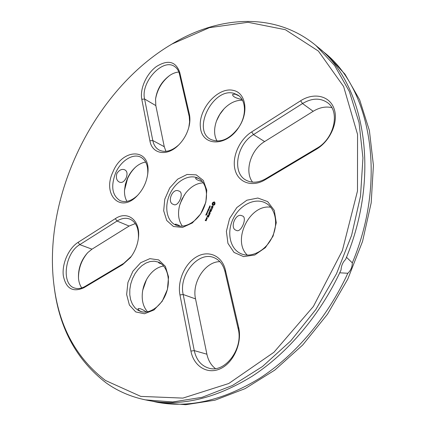 <?xml version="1.0" encoding="UTF-8"?>
<svg xmlns="http://www.w3.org/2000/svg" width="426" height="426" viewBox="0 0 426 426"><rect width="100%" height="100%" fill="white"/><g stroke="black" fill="none" stroke-linecap="round" stroke-linejoin="round"><path stroke-width="0.64" d="M105.462 380.471C76.834 358.506 59.805 327.78 54.379 288.28C41.423 198.063 93.427 90.11 172.045 44L209.448 27.653L248.038 22.296L285.377 29.708L318.408 51.093L343.628 86.537L357.558 134.414L357.489 190.992L342.371 250.579L313.392 306.454L273.918 352.286L228.735 383.517L182.908 398.102L140.782 396.393L105.462 380.471M300.628 100.77L251.66 131.922C239.375 139.675 231.723 157.034 235.035 169.718C238.161 182.504 252.027 187.642 264.956 179.879L316.353 149.265C330.32 141.118 338.792 121.671 334.069 108.689C329.554 95.578 313.733 92.272 300.628 100.77L302.519 103.55L253.507 134.595C236.579 144.51 231.728 173.073 246.169 180.241C252.022 183.276 258.561 182.765 265.781 178.702L317.019 148.157C334.351 138.62 340.369 111.255 327.354 102.57C320.07 97.714 311.795 98.044 302.519 103.55L313.19 111.298L264.621 141.57C250.728 149.755 244.178 171.508 252.575 182.147M233.491 90.44C218.064 86.398 197.999 109.248 200.438 127.465C201.999 146.246 225.977 147.156 238.677 127.534L239.737 125.84C248.896 111.021 245.365 92.767 233.491 90.44M215.034 203.857L214.8 202.238L214.145 201.881L212.691 202.595L212.143 203.83L212.446 205.13L213.101 205.492L214.56 204.778L215.034 203.857M213.011 206.983L213.011 206.45L212.595 206.285L211.53 207.286L211.908 206.125L211.344 207.462L211.765 207.627L212.611 206.546L212.452 207.792L213.011 206.983M212.42 208.101L212.063 208.713L210.748 208.314L211.967 208.926L211.765 209.597L212.42 208.101M211.2 211.083L211.637 209.88L210.369 209.374L209.81 210.657L210.359 209.619L210.833 209.81L210.535 210.7L210.992 209.874L211.466 210.066L211.2 211.083M209.672 206.567L209.826 205.833L209.709 206.44L210.268 206.014L210.119 206.706L210.22 206.136L209.672 206.567M209.603 207.435L209.406 206.679L210.055 206.94L209.603 207.435M208.788 208.08L209.619 207.75L209.086 207.409L209.736 207.67L208.958 208.021L209.438 208.341L208.788 208.08M208.655 210.119L208.106 209.629L208.788 209.528L208.325 209.129L209.134 209.028L208.463 209.118L208.868 209.635L208.245 209.603L208.655 210.119M208.783 208.751L209.022 208.415L208.783 208.751M273.087 236.095L276.272 222.723L274.285 210.385L267.656 201.605L257.852 198.037L246.872 200.209L236.829 207.553L229.561 218.607L226.392 231.329L227.942 243.363L234.018 252.416L243.571 256.622L254.78 254.982L265.371 247.66L273.087 236.095M238.624 327.274L225.407 270.1C222.143 255.733 208.57 249.849 196.764 256.718C184.911 263.39 177.179 280.936 179.958 294.93L190.917 351.083C193.734 366.285 207.451 374.928 220.561 368.628C233.72 362.569 242.357 342.738 238.624 327.274L238.161 328.744L225.013 271.708C223.283 264.834 219.757 260.211 214.438 257.842C198.862 250.376 178.478 274.706 183.191 294.51L194.267 350.609C196.317 359.89 201.131 365.726 208.713 368.123C224.837 373.543 243.619 348.734 238.161 328.744M210.268 213.213L209.73 212.1L210.902 211.552L209.645 211.046L210.519 211.647L209.496 212.004L209.943 212.957L208.878 212.782L210.268 213.213M209.379 215.013L209.943 213.73L208.687 213.218L209.139 213.655L208.841 214.544L209.299 213.719L209.773 213.911L209.379 215.013M207.835 210.742L207.989 210.007L207.872 210.614L208.431 210.194L208.282 210.881L208.378 210.316L207.835 210.742M207.249 211.584L207.776 211.078L207.569 210.859L208.213 211.12L207.883 211.631L207.249 211.584M207.318 212.079L207.558 211.743L207.318 212.079M207.052 212.893L207.036 212.255L207.542 212.462L207.34 212.92L206.908 212.627M206.716 213.66L206.695 213.021L207.201 213.229L206.999 213.692L206.567 213.394M209.134 215.561L207.845 214.912L209.134 215.561M208.367 217.308L208.937 216.025L207.67 215.508L207.111 216.791L207.654 215.753L208.133 215.95L207.835 216.839L208.287 216.014L208.761 216.206L208.367 217.308M206.988 217.457L207.031 217.116L206.988 217.457M206.275 218.479L206.94 218.879L207.308 218.037L206.551 217.851L206.397 218.655M206.259 214.379L206.333 213.73L206.312 214.257L206.935 214.022L206.706 214.55L206.637 214.033L206.259 214.379M205.737 215.018L205.944 214.544L206.498 214.768L206.461 215.103L205.737 215.018M206.759 219.284L206.093 218.884L206.386 219.869L206.759 219.284M206.189 220.785L206.44 220.018L206.046 219.853L205.694 220.45L205.465 219.736L205.215 220.503L206.189 220.785M173.435 226.488L166.736 220.503L163.685 210.758L164.771 199.192L169.734 187.967L177.653 179.165L187.073 174.463L196.226 174.857L203.293 180.416L206.78 190.161L205.864 202.169L200.678 213.932L192.318 222.974L182.562 227.431L173.435 226.488M135.718 311.923L144.489 313.754L153.972 309.99L162.2 301.288L167.423 289.43L168.542 276.927L165.379 266.383L158.685 259.903L149.877 258.646L140.718 262.698L132.923 271.192L127.917 282.497L126.644 294.526L129.387 305.021L135.718 311.923M141.789 99.263L149.893 140.804C151.986 153.839 166.529 156.821 178.004 145.633C183.675 140.122 187.408 133.503 189.197 125.761C190.097 121.479 190.14 117.555 189.33 113.982L179.655 72.111C175.624 61.285 167.855 59.443 156.337 66.589C146.422 73.815 139.707 88.869 141.789 99.263L144.595 99.018L152.79 140.521C153.722 145.032 155.868 148.221 159.223 150.085C165.171 152.838 171.657 151.124 178.691 144.946L179.138 144.51M113.012 171.79C102.038 194.054 119.882 213.82 136.943 196.051C143.115 189.639 146.746 182.019 147.833 173.19C150.99 147.721 122.566 147.811 113.012 171.79M83.885 287.736L122.581 264.684L130.393 257.634C135.031 251.564 137.731 244.748 138.503 237.186C140.351 220.018 127.369 210.38 115.308 218.666L78.07 242.362C68.687 248.267 61.871 263.55 63.293 275.547C65.902 288.588 72.766 292.651 83.885 287.736L85.157 286.373L123.774 263.353L131.389 256.308M169.17 45.726L173.222 43.276C219.449 15.794 275.366 11.768 315.98 45.571L334.703 65.652L349.373 91.542L359.054 122.64L362.941 157.934L360.524 196.045L351.631 235.258L336.519 273.705L315.874 309.484L290.75 340.885L262.464 366.53L232.436 385.493L202.089 397.309L172.695 401.974L145.325 399.854C130.702 396.76 117.64 391.105 106.138 382.883C77.212 360.604 60.018 329.527 54.544 289.653L53.932 284.957M233.927 93.342C213.399 87.149 191.753 129.69 210.497 139.302C220.104 143.461 229.502 139.51 238.693 127.449L239.668 125.894C246.713 114.36 245.797 100.009 238.006 95.136L233.927 93.342M214.47 201.988L212.782 202.643L212.43 203.229L212.239 203.878L212.872 205.433M213.011 206.461L212.691 206.333L211.839 207.419L211.53 207.286M212.659 207.345L212.457 207.675M212.824 206.972L212.755 207.387M212.83 206.631L212.92 207.02M212.02 206.173L211.44 207.499M212.441 208.192L212.153 208.756L210.875 208.49M211.967 208.926L211.828 209.501M211.642 209.89L210.465 209.422L209.885 210.609M211.466 210.066L211.136 211.067M210.833 209.81L210.598 210.598M209.645 207.446L210.002 207.063M209.597 206.892L209.491 207.174M209.406 206.679L210.05 206.945M208.889 208.122L209.672 207.808M208.958 208.021L209.485 208.239M209.134 207.558L209.73 207.675M208.665 210.087L208.202 209.672L208.878 209.576L208.42 209.177L209.118 209.07M272.683 236.057C278.609 222.99 275.137 207.803 265.579 203.016C255.057 197.302 239.843 204.885 233.262 218.559C226.494 232.149 229.832 248.795 240.791 253.598C251.196 258.651 266.703 250.387 272.683 236.057M209.943 212.957L209.07 212.611M210.907 211.557L209.64 211.296M209.491 212.111L210.039 213.005M210.519 211.647L209.672 211.972M209.773 213.911L209.443 214.917M209.949 213.74L208.687 213.474M209.139 213.655L208.91 214.448M207.393 211.509L207.766 211.307M207.675 211.371L208.026 211.514M207.776 211.078L207.755 211.408M207.611 211.014L208.213 211.126M207.031 212.366L207.318 212.281M206.69 213.133L207.068 213.096M209.23 215.354L207.941 214.954M208.761 216.206L208.436 217.212M208.937 216.03L207.766 215.556L207.185 216.743M208.133 215.95L207.899 216.738M206.929 217.468L207.068 217.169M206.551 217.851L206.37 218.522M207.308 218.043L206.77 217.819M206.605 213.884L206.935 214.028M205.928 214.752L206.36 214.928M206.855 219.076L206.221 219.06M206.445 219.156L206.45 219.715M206.44 220.024L206.019 219.97L205.79 220.492L205.391 220.322M205.465 219.736L205.284 220.412M175.778 225.088L175.73 225.066C166.47 221.025 164.005 206.083 170.128 193.558C176.103 180.959 189.325 173.574 198.26 178.297C206.748 182.562 209.187 196.993 203.149 209.416C197.222 221.898 184.426 229.034 175.778 225.088M138.152 310.346L140.745 311.486C149.824 314.495 161.864 305.804 166.401 292.598C171.06 279.435 167.051 265.318 158.147 262.033L154.223 261.186L150.069 261.548L145.884 263.082L141.863 265.707L138.189 269.291L135.015 273.668L132.491 278.641L130.734 283.982L129.818 289.451L129.786 294.808L130.66 299.792L132.395 304.185L134.93 307.764L138.152 310.346M188.825 127.321L189.597 121.841L189.235 116.58L179.447 74.071C178.627 70.641 177.003 68.123 174.575 66.509C162.764 57.766 140.42 82.42 144.595 99.018L155.82 105.595L164.266 146.709L165.938 151.352M147.657 174.628L147.694 174.277C148.275 165.852 145.996 160.171 140.852 157.231C133.056 152.966 120.819 160.783 115.632 172.945C110.616 186.279 112.123 195.529 120.143 200.689C125.67 202.829 131.522 201.019 137.699 195.257L137.949 195.007M138.322 238.826L138.391 238.113C138.897 228.485 136.128 222.175 130.084 219.188C126.005 217.574 121.655 218.187 117.043 221.035L79.769 244.641C64.805 253.145 60.897 284.552 74.784 288.093C78.027 289.078 81.488 288.508 85.157 286.373M315.98 45.571L318.046 47.297C364.118 83.049 381.558 173.67 345.619 259.423C342.786 262.246 341.269 265.755 341.061 269.94C320.443 314.75 287.678 353.239 252.027 376.323C214.96 398.922 180.273 406.942 147.966 400.392L145.325 399.854M331.774 107.624C325.709 106.228 319.511 107.453 313.19 111.298M242.5 100.296C236.393 100.014 230.525 102.57 224.896 107.954C220.886 111.963 217.974 116.649 216.152 122.006C213.825 129.408 214.124 135.766 217.047 141.091M239.007 95.887L235.083 94.119L232.559 94.535C232.655 96.553 235.823 98.214 242.075 99.519M214.353 203.979L213.341 204.592L212.904 204.118L212.984 203.436L213.437 202.904L214.097 202.872L214.454 203.628L214.156 204.299M270.68 207.217C249.657 203.947 231.765 240.472 247.24 255.046M236.169 230.29C229.263 228.4 235.786 212.153 242.149 215.881C247.911 216.818 241.015 233.459 236.334 230.359L236.169 230.29M219.896 261.676C205.311 261.452 191.663 282.475 195.539 298.898L206.903 354.208C208.229 360.407 211.051 365.188 215.37 368.554M207.1 212.771L207.441 212.856M207.222 213.367L206.583 213.25L207.1 213.623M207.233 218.266L207.047 218.676L206.477 218.437L206.658 218.021L207.233 218.266M206.36 220.242L206.179 220.657L205.854 220.514L206.035 220.104L206.36 220.242M176.396 225.338L175.272 224.316C175.714 223.868 177.354 224.486 180.193 226.169M203.277 182.823C196.61 183.169 190.662 186.7 185.438 193.409L181.902 199.23L179.554 205.62C177.567 213.884 178.515 220.737 182.397 226.169M173.334 204.358C166.598 202.547 172.461 187.477 178.867 191.056C184.762 192.222 178.324 207.531 173.494 204.427L173.334 204.358M198.899 178.654C196.982 177.839 195.896 177.679 195.646 178.164C195.63 179.261 197.872 180.411 202.366 181.62M163.648 266C157.21 267.081 151.762 271.16 147.311 278.231C144.776 282.465 143.168 287.028 142.481 291.927C141.501 300.266 143.2 306.89 147.566 311.811M141.597 311.725L139.478 310.762L137.939 308.898C139.025 307.913 141.837 308.946 146.384 311.997M158.994 262.395L158.461 262.405C158.424 262.751 159.462 263.279 161.571 263.992M178.835 72.031C175.863 72.25 172.86 73.363 169.82 75.37C161.752 81.281 156.997 89.194 155.554 99.109L155.82 105.595M145.687 162.093C142.241 162.594 138.892 164.25 135.633 167.061C132.182 170.118 129.424 173.936 127.358 178.51L125.329 184.474L124.493 190.443C124.36 194.746 125.185 198.388 126.964 201.381M116.862 173.531C119.189 170.006 121.751 168.744 124.557 169.745C127.177 170.948 127.709 173.68 126.155 177.94C124.227 181.657 122.028 183.068 119.568 182.174L119.402 182.099C116.644 180.688 115.797 177.834 116.862 173.531M135.303 223.591L129.089 226.052L91.989 249.173L87.761 252.613C81.158 259.929 78.07 268.497 78.501 278.322C78.847 282.172 79.934 285.377 81.76 287.933M346.487 257.277L352.329 262.869C352.249 267.054 350.747 270.521 347.829 273.268L339.73 272.805M223.98 108.891L219.747 114.503L216.589 120.771M214.065 204.251L213.9 204.517M213.522 204.576L213.245 204.544M214.001 202.824L214.315 203.037M214.219 202.989L214.438 203.298M214.342 203.255L214.454 203.628M214.358 203.58L214.262 203.937M206.924 212.659L207.473 212.595L207.057 212.361L206.924 212.659M206.86 213.586L207.132 213.272M207.137 218.219L207.047 218.676M206.956 218.634L206.477 218.437M206.264 220.199L206.179 220.657M184.32 194.986L180.091 203.761M146.448 279.744L142.758 290.207M169.825 75.365C162.05 81.462 157.295 89.38 155.554 99.12M135.532 167.152C132.214 170.341 129.547 174.181 127.523 178.675L124.498 190.305M87.735 252.639C81.472 260.046 78.395 268.598 78.496 278.29M347.829 273.268C327.45 317.567 294.978 355.577 259.556 378.363C222.713 400.669 188.164 408.55 155.9 402.011L151.949 401.127M321.108 49.954L326.273 54.177L344.964 74.156L359.65 99.817L369.395 130.542L373.416 165.347L371.19 202.851L362.558 241.388L347.77 279.126L327.482 314.212L302.726 344.985L274.786 370.103L245.067 388.65L214.965 400.19L185.747 404.7L158.467 402.538L155.9 402.011M324.261 52.494C370.258 88.235 387.82 178.1 352.329 262.869M264.621 141.57L253.507 134.595L251.66 131.922M317.019 148.157L316.353 149.265M265.781 178.702L264.956 179.879M225.013 271.708L225.407 270.1M206.903 354.208L194.267 350.609L190.917 351.083M195.539 298.898L183.191 294.51L179.958 294.93M164.266 146.709L152.79 140.521L149.893 140.804M179.447 74.071L179.655 72.111M189.085 115.888L189.33 113.982M123.774 263.353L122.581 264.684M91.989 249.173L79.769 244.641L78.07 242.362M129.089 226.052L117.043 221.035L115.308 218.666M54.379 288.28L54.544 289.653M172.045 44L173.222 43.276M188.963 126.708L189.197 125.761M178.691 144.946L178.004 145.633M147.694 174.277L147.833 173.19M137.699 195.257L136.943 196.051M138.391 238.113L138.503 237.186M130.952 256.883L130.393 257.634"/></g></svg>
